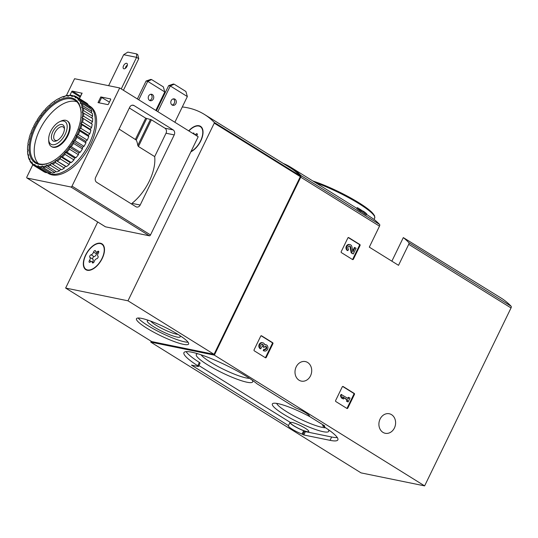 <?xml version="1.0" encoding="UTF-8"?>
<svg xmlns="http://www.w3.org/2000/svg" width="538" height="538" viewBox="0 0 538 538"><rect width="100%" height="100%" fill="white"/><g stroke="black" fill="none" stroke-linecap="round" stroke-linejoin="round"><path stroke-width="0.81" d="M366.56 214.393L374.085 219.423A174.978 93.034 121.9 0 1 379.572 224.433A1.883 1.002 121.9 0 1 379.498 226.155L369.303 247.144L398.53 265.321L408.725 244.326A1.883 1.002 -58.1 0 0 408.799 242.611A174.978 93.034 -58.1 0 0 403.312 237.601L501.12 298.065A174.978 93.034 121.9 0 1 511.1 306.223A1.883 1.002 121.9 0 1 511.026 307.944L424.623 485.888L361.045 472.882L150.761 342.121L151.178 341.253M360.749 210.028C358.12 208.219 358.005 208.071 360.393 209.578C358.005 208.071 358.12 208.219 360.749 210.028A176.108 93.639 -58.1 0 1 361.381 210.573C356.465 207.17 356.243 206.888 360.729 209.712L365.033 212.692A176.108 93.639 121.9 0 0 362.935 211.024L364.011 211.696A176.108 93.639 -58.1 0 1 366.781 213.929L366.277 214.971L360.998 211.373M360.225 210.748C355.746 207.917 355.961 208.206 360.877 211.616L361.381 210.573M283.196 163.424A174.978 93.034 121.9 0 1 290.836 167.305L356.929 208.408M290.836 167.305A174.978 93.034 121.9 0 1 300.816 175.462A1.883 1.002 121.9 0 1 300.742 177.184L214.339 355.12L150.761 342.121M360.05 245.523A0.753 0.625 -78.4 0 0 359.835 244.514L348.738 237.614A0.753 0.625 -78.4 0 0 347.871 237.944L341.22 251.636A0.753 0.625 -78.4 0 0 341.442 252.645L352.538 259.545A0.753 0.625 -78.4 0 0 353.399 259.208L360.05 245.523L359.431 245.395A0.753 0.625 101.6 0 0 359.216 244.386L348.254 237.574M354.448 394.421A0.753 0.625 -78.4 0 0 354.233 393.419L343.136 386.519A0.753 0.625 -78.4 0 0 342.269 386.849L335.618 400.541A0.753 0.625 -78.4 0 0 335.84 401.543L346.936 408.443A0.753 0.625 -78.4 0 0 347.797 408.113L354.448 394.421L353.829 394.3A0.753 0.625 101.6 0 0 353.614 393.291L342.652 386.479M272.907 343.715A0.753 0.625 -78.4 0 0 272.685 342.713L261.589 335.813A0.753 0.625 -78.4 0 0 260.728 336.142L254.077 349.835A0.753 0.625 -78.4 0 0 254.292 350.837L265.389 357.736A0.753 0.625 -78.4 0 0 266.256 357.407L272.907 343.715L272.289 343.594A0.753 0.625 101.6 0 0 272.073 342.585L261.112 335.773M310.527 375.806A9.973 8.285 101.6 0 0 305.355 361.576A9.973 8.285 101.6 0 0 295.234 369.687A9.973 8.285 101.6 0 0 301.354 381.119A9.973 8.285 101.6 0 0 310.527 375.806M394.421 427.979A9.973 8.285 101.6 0 0 389.25 413.749A9.973 8.285 101.6 0 0 379.135 421.859A9.973 8.285 101.6 0 0 385.255 433.285A9.973 8.285 101.6 0 0 394.421 427.979M424.623 485.888L214.339 355.12M191.481 365.127L198.071 366.479A2.26 0.37 25.9 0 0 198.482 366.452A2.26 0.37 25.9 0 0 197.762 365.766A43.275 7.081 25.9 0 1 183.929 352.646A43.275 7.081 25.9 0 1 214.595 359.996A43.275 7.081 25.9 0 1 257.016 383.789L295.786 407.912A10.726 1.755 25.9 0 1 309.458 416.251A10.726 1.755 25.9 0 1 309.37 416.358L323.957 425.43A2.26 0.37 25.9 0 1 324.757 426.163A2.26 0.37 25.9 0 1 324.353 426.19L322.773 425.975A43.275 7.081 25.9 0 1 337.851 439.889A43.275 7.081 25.9 0 1 330.043 440.34L303.795 434.973L302.06 434.058A10.726 1.755 25.9 0 1 288.388 425.719A10.726 1.755 25.9 0 1 288.476 425.612L191.481 365.127M360.312 209.746L365.295 213.001L364.784 214.043M357.319 207.628L360.729 209.712M366.781 213.929L365.295 213.001M186.101 351.637A43.275 7.081 25.9 0 0 199.383 362.43A2.26 0.37 25.9 0 1 200.102 363.116L198.482 366.452M198.912 365.571L290.096 422.276L288.476 425.612M337.299 437.555A43.275 7.081 25.9 0 1 331.664 436.997L305.416 431.631L303.681 430.723A10.726 1.755 25.9 0 1 289.975 422.512M303.681 430.723L302.06 434.058M305.194 428.194A10.161 1.661 25.9 0 1 308.792 431.503A10.161 1.661 25.9 0 1 303.405 430.508A10.161 1.661 25.9 0 1 294.118 425.935A10.161 1.661 25.9 0 1 290.513 422.626A10.161 1.661 25.9 0 1 295.907 423.621A10.161 1.661 25.9 0 1 305.194 428.194M197.863 353.782A31.352 5.131 -154.1 0 0 197.042 353.937A31.352 5.131 -154.1 0 0 207.392 364.71A31.352 5.131 -154.1 0 0 238.159 379.606A31.352 5.131 -154.1 0 0 252.658 380.944A31.352 5.131 -154.1 0 0 252.275 380.205M309.787 416.62A31.352 5.131 -154.1 0 0 273.102 403.379A31.352 5.131 -154.1 0 0 283.459 414.152A31.352 5.131 -154.1 0 0 314.226 429.048A31.352 5.131 -154.1 0 0 328.725 430.387A31.352 5.131 -154.1 0 0 328.335 429.64M276.653 403.386A28.131 4.6 -154.1 0 0 286.599 411.651A28.131 4.6 -154.1 0 0 325.544 427.75M201.084 354.811A28.131 4.6 -154.1 0 0 210.54 362.215A28.131 4.6 -154.1 0 0 249.477 378.308M265.254 357.656A0.753 0.625 101.6 0 0 265.637 357.279L272.289 343.594M263.849 350.715L263.237 350.588A3.215 2.677 101.6 0 0 263.976 350.89L264.588 351.011A3.215 2.677 -78.4 0 1 263.849 350.715L264.494 349.384L263.882 349.256L263.237 350.588M262.793 342.793L262.181 342.666A3.215 2.677 101.6 0 0 259.04 344.818A3.215 2.677 101.6 0 0 260.15 348.671L260.762 348.799A3.215 2.677 -78.4 0 1 259.659 344.945A3.215 2.677 -78.4 0 1 262.793 342.793A3.215 2.677 -78.4 0 1 264.73 344.771A3.215 2.677 -78.4 0 1 265.88 344.71L265.268 344.582A3.215 2.677 101.6 0 0 264.656 344.542M265.88 344.71A3.215 2.677 -78.4 0 1 267.857 348.395A3.215 2.677 -78.4 0 1 264.588 351.011M264.595 349.438A1.715 1.426 101.6 0 0 265.375 346.257M260.762 348.799L261.414 347.467A1.715 1.426 -78.4 0 1 262.457 344.259A1.5 1.251 -78.4 0 1 263.237 346.398L263.015 346.849L264.097 347.521L264.313 347.071A1.5 1.251 -78.4 0 1 266.492 346.929A1.715 1.426 -78.4 0 1 264.494 349.384M264.097 347.521L263.015 346.849M263.237 346.398L262.618 346.277L262.403 346.728M262.618 346.277A1.5 1.251 101.6 0 0 262.14 344.246M346.795 408.362A0.753 0.625 101.6 0 0 347.185 407.986L353.829 394.3M348.94 397.434L348.335 398.671L341.085 394.421L340.44 395.753L341.381 397.945L343.54 399.035L342.598 396.836L347.689 400.003L347.077 399.875L346.472 401.113L347.555 401.785L348.167 401.913L350.016 398.1L348.321 397.306L347.817 398.349M341.704 394.542L341.058 395.874L340.44 395.753M347.689 400.003L347.091 401.24L346.472 401.113M347.091 401.24L348.167 401.913M342.746 397.185L347.077 399.875M341.058 395.874L342 398.073L341.381 397.945M342 398.073L343.54 399.035M352.403 259.457A0.753 0.625 101.6 0 0 352.787 259.087L359.431 245.395M354.999 247.574L352.908 251.885L351.926 246.821A3.215 2.677 -78.4 0 0 349.942 244.595L349.323 244.467A3.215 2.677 101.6 0 0 346.19 246.619A3.215 2.677 101.6 0 0 347.292 250.473L347.911 250.6L348.557 249.269A1.715 1.426 -78.4 0 1 349.639 246.068A1.715 1.426 -78.4 0 1 350.702 247.251L351.818 253.028L351.2 252.907L353.311 253.956L356.082 248.247L354.387 247.453L352.713 250.89M351.818 253.028L353.311 253.956M350.702 247.251L350.083 247.124L351.2 252.907M350.083 247.124A1.715 1.426 101.6 0 0 349.323 246.041M347.911 250.6A3.215 2.677 -78.4 0 1 346.802 246.747A3.215 2.677 -78.4 0 1 349.942 244.595M156.619 108.763A174.978 93.034 121.9 0 1 157.513 108.562M182.301 106.948A174.978 93.034 121.9 0 1 204.453 114.453A174.978 93.034 121.9 0 1 214.285 122.456A0.753 0.403 121.9 0 1 214.252 123.148L127.983 300.809L65.636 288.059L97.714 222.006M204.453 114.453L290.513 167.97A174.978 93.034 121.9 0 1 300.345 175.973A0.753 0.403 121.9 0 1 300.318 176.666L214.043 354.327L127.983 300.809M146.746 328.14A28.971 4.741 -154.1 0 0 173.236 341.186A28.971 4.741 -154.1 0 0 188.603 344.024A28.971 4.741 -154.1 0 0 164.608 327.104A28.971 4.741 -154.1 0 0 136.47 318.711A28.971 4.741 -154.1 0 0 146.746 328.14M214.043 354.327L151.703 341.576L65.636 288.059M188.69 130.862A15.239 8.104 121.9 0 1 200.499 126.316A15.239 8.104 121.9 0 1 201.703 138.764A15.239 8.104 121.9 0 1 190.842 151.857M85.603 255.066A15.239 8.104 121.9 0 1 101.958 243.822A15.239 8.104 121.9 0 1 100.794 261.044A15.239 8.104 121.9 0 1 85.865 269.706A15.239 8.104 121.9 0 1 85.603 255.066M101.864 244.205A15.239 8.104 121.9 0 1 102.711 244.42M86.732 270.123A15.239 8.104 121.9 0 1 86.167 269.451M200.405 126.699A15.239 8.104 121.9 0 1 201.259 126.907M150.674 321.119A16.12 2.636 -154.1 0 0 155.912 325.127A16.12 2.636 -154.1 0 0 177.93 334.354M148.75 320.433A18.305 2.993 -154.1 0 0 147.735 320.534A18.305 2.993 -154.1 0 0 153.781 326.822A18.305 2.993 -154.1 0 0 171.743 335.517A18.305 2.993 -154.1 0 0 180.203 336.304A18.305 2.993 -154.1 0 0 179.658 335.443M138.232 318.019A28.971 4.741 -154.1 0 0 147.963 325.638A28.971 4.741 -154.1 0 0 188.058 342.215M50.666 131.386A13.322 7.081 121.9 0 1 59.631 121.716A13.322 7.081 121.9 0 1 67.122 127.896A13.322 7.081 121.9 0 1 57.539 143.316A13.322 7.081 121.9 0 1 48.676 139.329A13.322 7.081 121.9 0 1 50.666 131.386M52.805 131.823A9.408 5.003 121.9 0 1 59.987 124.668A9.408 5.003 121.9 0 1 64.459 128.306A9.408 5.003 121.9 0 1 56.725 140.748A9.408 5.003 121.9 0 1 52.805 131.823M59.631 121.716L61.097 121.043A15.051 8.003 121.9 0 1 67.122 120.862A15.051 8.003 121.9 0 1 65.972 137.869A15.051 8.003 121.9 0 1 51.224 146.423A15.051 8.003 121.9 0 1 48.723 140.943L48.676 139.329M57.458 140.364A7.781 4.136 121.9 0 1 54.99 140.203A7.781 4.136 121.9 0 1 54.863 132.731A7.781 4.136 121.9 0 1 63.208 126.995A7.781 4.136 121.9 0 1 64.439 129.133M87.506 269.955A14.862 7.902 121.9 0 1 86.06 269.383A14.862 7.902 121.9 0 1 87.196 252.591A14.862 7.902 121.9 0 1 101.756 244.144A14.862 7.902 121.9 0 1 101.352 259.693A14.862 7.902 121.9 0 1 87.506 269.955M96.712 258.751A2.603 1.385 -58.1 0 0 94.271 261.448A1.486 0.794 -58.1 0 1 92.529 262.927A1.486 0.794 -58.1 0 1 92.28 262.45A2.603 1.385 121.9 0 0 91.857 261.616A2.603 1.385 121.9 0 0 90.223 262.026A1.486 0.794 -58.1 0 1 89.288 262.262A1.486 0.794 -58.1 0 1 89.476 260.466A2.603 1.385 -58.1 0 0 89.859 257.346A1.486 0.794 -58.1 0 1 89.859 255.933A1.486 0.794 -58.1 0 1 91.104 254.777A2.603 1.385 -58.1 0 0 93.551 252.08A1.486 0.794 -58.1 0 1 95.293 250.6A1.486 0.794 -58.1 0 1 95.535 251.078A2.603 1.385 -58.1 0 0 95.966 251.912A2.603 1.385 -58.1 0 0 97.6 251.502A1.486 0.794 -58.1 0 1 98.535 251.266A1.486 0.794 -58.1 0 1 98.34 253.062A2.603 1.385 -58.1 0 0 97.963 256.182A1.486 0.794 -58.1 0 1 97.963 257.594A1.486 0.794 -58.1 0 1 96.712 258.751M92.61 262.08A2.603 1.385 -58.1 0 0 92.839 259.195L89.859 257.346M97.284 252.732A1.486 0.794 -58.1 0 0 96.524 253.936A2.603 1.385 -58.1 0 1 94.083 256.633A1.486 0.794 -58.1 0 0 92.839 257.789A1.486 0.794 -58.1 0 0 92.839 259.195M188.872 130.969A14.862 7.902 121.9 0 1 200.304 126.632A14.862 7.902 121.9 0 1 201.515 138.683A14.862 7.902 121.9 0 1 191.03 151.467M196.733 135.791L194.507 134.406A2.603 1.385 -58.1 0 1 194.077 133.572A1.486 0.794 -58.1 0 0 193.835 133.094A1.486 0.794 -58.1 0 0 192.806 133.417M194.507 134.406A2.603 1.385 -58.1 0 0 196.141 133.989A1.486 0.794 -58.1 0 1 197.076 133.754A1.486 0.794 -58.1 0 1 196.881 135.556A2.603 1.385 -58.1 0 0 196.7 135.838M174.164 84.19L185.899 91.48L187.345 96.558L170.297 85.959L174.164 84.19L173.344 84.022L168.656 85.623L170.297 85.959L157.816 111.655M187.345 96.558L174.863 122.261M156.43 110.794L168.656 85.623M151.608 79.577L163.337 86.867L164.783 91.944L147.735 81.346L151.608 79.577L150.788 79.409L146.094 81.009L147.735 81.346L138.764 99.812M164.783 91.944L155.818 110.418M137.378 98.952L146.094 81.009M173.149 129.887A3.766 3.127 -78.4 0 1 174.231 134.91L140.183 205.039A3.766 3.127 -78.4 0 1 136.719 207.043A3.766 3.127 -78.4 0 1 135.852 206.693L96.746 182.375A3.766 3.127 -78.4 0 1 95.656 177.352L129.712 107.223A3.766 3.127 -78.4 0 1 133.175 105.219A3.766 3.127 -78.4 0 1 134.043 105.569L173.149 129.887L164.944 128.205L151.413 119.792L145.717 118.178L129.335 107.997M140.183 205.039L131.978 203.357A37.25 19.805 -58.1 0 0 154.682 156.605L166.027 133.229A3.766 3.127 101.6 0 0 164.944 128.205M69.927 95.26L71.648 91.709A0.753 0.403 121.9 0 1 72.381 91.124L82.065 93.235M66.335 95.683L74.574 78.723L119.692 87.95L72.018 186.128A1.13 0.599 121.9 0 1 70.915 187.002L27.028 178.031A1.13 0.599 121.9 0 1 26.92 177.984A1.13 0.599 121.9 0 1 26.9 176.901L32.811 164.722M107.775 104.601L98.03 102.61L100.788 96.934L110.532 98.925A0.753 0.403 121.9 0 1 110.599 98.952A0.753 0.403 121.9 0 1 110.613 99.678L108.508 104.016A0.753 0.403 121.9 0 1 107.775 104.601M119.692 87.95L198.179 136.753L150.506 234.931A1.13 0.599 121.9 0 1 149.403 235.812L105.515 226.834A1.13 0.599 121.9 0 1 105.401 226.787A1.13 0.599 121.9 0 1 105.313 226.713M109.422 102.133L100.788 96.934M154.682 156.605L138.441 146.504L137.802 145.435A37.25 19.805 -58.1 0 0 136.249 140.055L146.666 118.595M119.1 129.08L136.249 140.055M171.178 100.64A3.295 2.737 -78.4 0 1 174.211 98.884A3.295 2.737 -78.4 0 1 175.919 103.585A3.295 2.737 -78.4 0 1 172.893 105.34A3.295 2.737 -78.4 0 1 171.178 100.64M172.099 105.018A3.295 2.737 101.6 0 0 174.278 103.249A3.295 2.737 101.6 0 0 173.357 98.871M148.623 96.026A3.295 2.737 -78.4 0 1 151.649 94.271A3.295 2.737 -78.4 0 1 153.357 98.972A3.295 2.737 -78.4 0 1 150.331 100.72A3.295 2.737 -78.4 0 1 148.623 96.026M149.544 100.398A3.295 2.737 101.6 0 0 151.716 98.636A3.295 2.737 101.6 0 0 150.801 94.258M121.252 88.925L136.585 57.351L136.659 53.921L137.741 54.594L138.75 58.696L123.417 90.27M127.385 65.044A3.107 1.648 -58.1 0 0 125.731 67.048A3.107 1.648 -58.1 0 0 125.3 68.393M123.565 65.697A3.107 1.648 121.9 0 1 126.901 63.41A3.107 1.648 121.9 0 1 126.659 66.92A3.107 1.648 121.9 0 1 123.619 68.682A3.107 1.648 121.9 0 1 123.565 65.697M108.622 85.683L123.666 54.708L136.585 57.351L138.75 58.696M123.666 54.708L127.842 52.112L136.659 53.921M89.342 105.878L90.028 106.302A39.509 21.009 121.9 0 1 90.693 144.258A39.509 21.009 121.9 0 1 48.299 173.404L46.941 172.564A39.509 21.009 121.9 0 1 46.685 172.402M77.008 137.291A40.451 21.507 121.9 0 1 75.085 140.815L84.015 146.363A40.451 21.507 121.9 0 0 85.939 142.846L85.764 141.333L87.243 140.156L78.313 134.601L76.295 135.441L77.008 137.291L85.939 142.846M75.085 140.815L73.06 141.373L73.511 143.397L82.442 148.952A40.451 21.507 121.9 0 1 80.202 152.294L71.272 146.739L69.281 146.988L69.476 149.147L78.407 154.702A40.451 21.507 121.9 0 1 75.905 157.755L66.974 152.2L65.071 152.126L65.017 154.359L73.948 159.914A40.451 21.507 121.9 0 1 71.272 162.584L62.341 157.029L60.552 156.619L60.276 158.871L69.207 164.426A40.451 21.507 121.9 0 1 66.43 166.632L55.871 160.344L55.394 162.55L64.325 168.105A40.451 21.507 121.9 0 1 61.534 169.786L51.171 163.175L50.518 165.287L59.449 170.842A40.451 21.507 121.9 0 1 56.725 171.945L47.795 166.39L46.584 165.031L45.797 166.988L54.728 172.543A40.451 21.507 121.9 0 1 52.159 173.034L43.228 167.479L42.26 165.859L41.52 166.592A39.698 21.11 121.9 0 1 38.413 166.41L38.319 165.63L37.384 167.143L46.315 172.698A40.451 21.507 121.9 0 1 44.277 171.938L35.347 166.383L34.896 164.352L33.948 165.583L42.939 171.104M73.511 143.397A40.451 21.507 121.9 0 1 71.272 146.739M69.476 149.147A40.451 21.507 121.9 0 1 66.974 152.2M65.017 154.359A40.451 21.507 121.9 0 1 62.341 157.029M60.276 158.871A40.451 21.507 121.9 0 1 57.499 161.084M55.394 162.55A40.451 21.507 121.9 0 1 52.603 164.231M50.518 165.287A40.451 21.507 121.9 0 1 47.795 166.39M45.797 166.988A40.451 21.507 121.9 0 1 43.228 167.479M37.384 167.143A40.451 21.507 121.9 0 1 35.347 166.383M33.948 165.583A40.451 21.507 121.9 0 1 32.28 164.224L32.078 162.066L31.17 162.987L32.065 163.545M31.17 162.987A40.451 21.507 121.9 0 1 29.913 161.07L29.967 158.838L29.139 159.436L29.677 159.766M29.139 159.436A40.451 21.507 121.9 0 1 28.339 157.015L28.615 154.762L27.909 155.031L28.373 155.321M27.909 155.031A40.451 21.507 121.9 0 1 27.586 152.187L28.063 149.974L27.505 149.766L27.956 150.176M27.505 149.766A39.698 21.11 121.9 0 1 27.72 145.529L28.339 144.608L27.882 144.238A39.698 21.11 121.9 0 1 28.736 139.672L29.429 138.838L29.079 138.306A39.698 21.11 121.9 0 1 30.558 133.558L31.291 132.825L31.07 132.16A39.698 21.11 121.9 0 1 33.121 127.371L33.881 126.766L33.793 125.986A39.698 21.11 121.9 0 1 36.349 121.299L37.115 120.835L37.162 119.961A39.698 21.11 121.9 0 1 40.148 115.522L40.895 115.219L41.07 114.278A39.698 21.11 121.9 0 1 44.398 110.216L45.105 110.082L45.407 109.1A39.698 21.11 121.9 0 1 48.978 105.549L49.617 105.582L50.041 104.594A39.698 21.11 121.9 0 1 53.739 101.655L54.298 101.864L54.829 100.895A39.698 21.11 121.9 0 1 58.548 98.656L59.086 98.911M60.74 97.593A40.451 21.507 121.9 0 1 60.787 97.573A40.451 21.507 121.9 0 1 63.464 96.49L63.921 96.773M58.548 98.656L59.005 99.032L59.624 98.111A39.698 21.11 121.9 0 1 60.148 97.862A39.698 21.11 121.9 0 1 63.242 96.645L63.592 97.17L65.461 95.885A40.451 21.507 121.9 0 1 68.03 95.394L68.548 95.717M64.278 96.336A39.698 21.11 121.9 0 1 67.694 95.683L67.916 96.342L69.886 95.26A40.451 21.507 121.9 0 1 72.22 95.394L73.02 95.892M68.656 95.609A39.698 21.11 121.9 0 1 71.762 95.791L71.857 96.571L73.874 95.737A40.451 21.507 121.9 0 1 75.912 96.49L77.203 97.297M72.617 95.966A39.698 21.11 121.9 0 1 75.327 96.974L75.28 97.849L77.311 97.291L86.241 102.845A40.451 21.507 121.9 0 1 87.909 104.204L78.978 98.649L78.097 100.142L80.081 99.886L89.012 105.441A40.451 21.507 121.9 0 1 90.27 107.358L81.339 101.81L80.209 103.37L82.119 103.444L91.05 108.999A40.451 21.507 121.9 0 1 91.85 111.413L82.919 105.865L81.561 107.439L83.343 107.849L92.28 113.404A40.451 21.507 121.9 0 1 92.603 116.248L83.672 110.694L82.112 112.227L92.664 118.521A40.451 21.507 121.9 0 1 92.502 121.709L83.572 116.154L81.837 117.593L92.193 124.204A40.451 21.507 121.9 0 1 91.547 127.634L82.617 122.086L80.747 123.37L81.958 124.722L90.888 130.277A40.451 21.507 121.9 0 1 89.779 133.848L80.848 128.293L78.884 129.376L79.853 131.003L88.783 136.551A40.451 21.507 121.9 0 1 87.243 140.156M77.311 97.291A40.451 21.507 121.9 0 1 78.978 98.649M80.081 99.886A40.451 21.507 121.9 0 1 81.339 101.81M82.119 103.444A40.451 21.507 121.9 0 1 82.919 105.865M83.343 107.849A40.451 21.507 121.9 0 1 83.672 110.694M83.733 112.973A40.451 21.507 121.9 0 1 83.572 116.154M83.262 118.656A40.451 21.507 121.9 0 1 82.617 122.086M81.958 124.722A40.451 21.507 121.9 0 1 80.848 128.293M79.853 131.003A40.451 21.507 121.9 0 1 78.313 134.601M76.383 136.222A39.698 21.11 121.9 0 1 73.827 140.909M73.013 142.247A39.698 21.11 121.9 0 1 70.027 146.686M69.099 147.93A39.698 21.11 121.9 0 1 65.777 151.985M64.762 153.101A39.698 21.11 121.9 0 1 61.197 156.659M60.135 157.607A39.698 21.11 121.9 0 1 56.436 160.553M55.347 161.306A39.698 21.11 121.9 0 1 51.628 163.545M50.552 164.09A39.698 21.11 121.9 0 1 46.927 165.563M45.898 165.872A39.698 21.11 121.9 0 1 42.475 166.524M37.559 166.242A39.698 21.11 121.9 0 1 34.849 165.227M34.123 164.816A39.698 21.11 121.9 0 1 31.903 163.007M31.332 162.368A39.698 21.11 121.9 0 1 29.657 159.82M29.26 158.972A39.698 21.11 121.9 0 1 28.191 155.751M27.969 154.729A39.698 21.11 121.9 0 1 27.539 150.943M68.03 95.394L67.694 95.683M72.22 95.394L71.762 95.791M75.912 96.49L75.327 96.974M76.046 97.391A39.698 21.11 121.9 0 1 78.272 99.194M78.844 99.833A39.698 21.11 121.9 0 1 80.512 102.388M80.915 103.235A39.698 21.11 121.9 0 1 81.984 106.45M82.206 107.479A39.698 21.11 121.9 0 1 82.637 111.265M82.67 112.435A39.698 21.11 121.9 0 1 82.448 116.679M82.294 117.97A39.698 21.11 121.9 0 1 81.433 122.529M81.097 123.895A39.698 21.11 121.9 0 1 79.617 128.643M79.099 130.041A39.698 21.11 121.9 0 1 77.055 134.83M75.495 135.273A37.438 19.906 121.9 0 1 50.31 162.449A37.438 19.906 121.9 0 1 29.24 145.078A37.438 19.906 121.9 0 1 56.187 101.743A37.438 19.906 121.9 0 1 81.09 112.953A37.438 19.906 121.9 0 1 75.495 135.273M50.633 162.301A36.692 19.509 121.9 0 1 36.254 162.597A36.692 19.509 121.9 0 1 39.066 121.137A36.692 19.509 121.9 0 1 75.004 100.283A36.692 19.509 121.9 0 1 81.097 113.31M38.433 163.619A36.692 19.509 121.9 0 1 43.121 123.659A36.692 19.509 121.9 0 1 76.887 101.783M67.371 121.03A15.051 8.003 121.9 0 1 70.142 126.665A15.051 8.003 121.9 0 1 67.889 135.643A15.051 8.003 121.9 0 1 57.768 146.565A15.051 8.003 121.9 0 1 51.487 146.578M89.389 105.946A39.509 21.009 121.9 0 1 89.342 143.417A39.509 21.009 121.9 0 1 46.941 172.564M46.315 172.698L46.799 172.308M87.815 104.695L87.909 104.204M89.974 108.326L90.27 107.358M91.272 112.778L91.85 111.413M91.689 117.916L92.603 116.248M92.193 124.204L91.305 123.484L92.502 121.709M90.888 130.277L90.223 129.261L91.547 127.634M88.783 136.551L88.353 135.267L89.779 133.848M82.442 148.952L82.529 147.257L84.015 146.363M78.407 154.702L78.75 152.879L80.202 152.294M73.948 159.914L74.54 158.011L75.905 157.755M69.207 164.426L70.027 162.51L71.272 162.584M64.325 168.105L65.347 166.229L66.43 166.632M59.449 170.842L60.559 169.188M54.728 172.543L55.73 171.326M41.52 166.592L41.372 167.614L50.303 173.169L51.097 172.382M50.303 173.169A40.451 21.507 121.9 0 1 47.963 173.034L39.032 167.479L38.413 166.41M41.372 167.614A40.451 21.507 121.9 0 1 39.032 167.479M76.295 135.441L85.764 141.333M78.884 129.376L88.353 135.267M80.747 123.37L90.223 129.261M81.837 117.593L91.305 123.484M55.871 160.344L65.347 166.229M60.552 156.619L70.027 162.51M65.071 152.126L74.54 158.011M69.281 146.988L78.75 152.879M73.06 141.373L82.529 147.257M379.572 224.433L300.816 175.462M511.1 306.223L408.799 242.611M379.498 226.155L300.742 177.184M511.026 307.944L408.725 244.326M374.112 219.329L374.71 218.098A44.217 7.229 -154.1 0 0 356.526 202.187A44.217 7.229 -154.1 0 0 315.584 182.691M374.381 216.108A43.275 7.081 -154.1 0 0 352.901 199.194A43.275 7.081 -154.1 0 0 312.807 180.963M199.383 362.43L197.762 365.766M304.468 431.207L302.84 434.549M305.416 431.631L303.795 434.973M331.664 436.997L330.043 440.34M323.156 424.933L322.713 425.854M324.528 425.827L324.353 426.19M403.312 237.601L391.866 261.172M266.256 357.407L265.637 357.279M272.685 342.713L272.073 342.585M261.589 335.813L261.233 335.739M266.492 346.929L265.88 346.802M347.797 408.113L347.185 407.986M354.233 393.419L353.614 393.291M343.136 386.519L342.773 386.445M353.399 259.208L352.787 259.087M359.835 244.514L359.216 244.386M348.738 237.614L348.375 237.54M300.345 175.973L214.285 122.456M300.318 176.666L214.252 123.148M93.061 262.934L92.28 262.45M91.178 261.522L89.476 260.466M94.083 256.633L91.104 254.777M96.524 253.936L93.551 252.08M98.736 252.208L97.6 251.502M197.278 134.695L196.141 133.989M166.027 133.229L174.231 134.91M80.505 96.174L72.381 91.124M79.449 98.622L82.126 93.114M72.018 186.128L150.506 234.931M70.915 187.002L149.403 235.812M27.028 178.031L105.515 226.834M132.24 105.199L134.043 105.569M80.122 96.974L71.648 91.709M138.441 146.504L151.413 119.792M137.802 145.435L150.458 119.375M135.475 139.261L145.717 118.178M99.079 102.825L101.743 97.351M357.313 207.621L356.808 208.657M374.71 218.098L374.582 215.704L371.624 212.006L357.333 201.777L333.708 189.336L312.733 180.916M323.109 424.899L322.645 425.854M51.224 146.423L51.742 146.746M67.122 120.862L67.633 121.184M86.06 269.383L87.58 270.332M101.756 244.144L103.276 245.086M93.511 262.645L91.857 261.616M98.192 253.297L95.966 251.912M200.304 126.632L201.824 127.58M26.92 177.984L105.401 226.787M79.348 98.562L81.991 93.121M60.148 97.862L60.787 97.573"/></g></svg>

